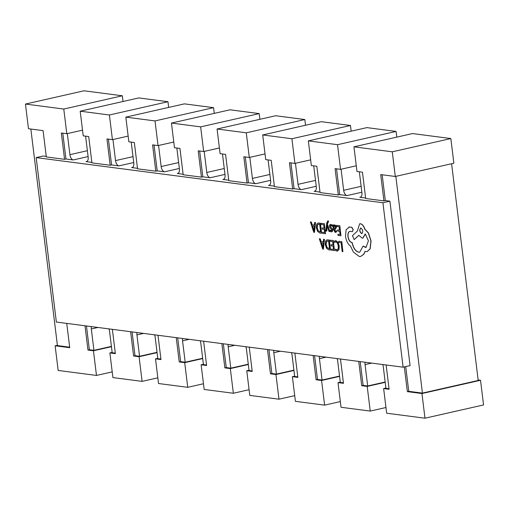 <?xml version="1.0" encoding="UTF-8"?>
<svg xmlns="http://www.w3.org/2000/svg" width="509" height="509" viewBox="0 0 509 509"><rect width="100%" height="100%" fill="white"/><g stroke="black" fill="none" stroke-linecap="round" stroke-linejoin="round"><path stroke-width="0.76" d="M314.416 225.118L312.233 224.832L311.323 222.013L310.395 221.943L313.748 232.25L314.511 232.352L315.402 222.592L314.607 222.49L314.409 225.163L312.093 224.863L311.19 222.045L310.395 221.943M314.511 232.352L315.542 222.56L314.607 222.49M322.133 227.917L322.273 229.069L324.265 229.324L324.659 232.537L322.515 232.257L322.655 233.408L325.525 233.784L324.43 223.718L321.294 223.362L321.433 224.507L323.711 224.8L324.125 228.178L322.133 227.917L324.118 228.127M324.653 232.486L322.515 232.257M326.644 231.111L327.083 225.283L328.96 231.41L329.737 231.512L327.3 224.157L327.446 222.897L328.038 221.975L328.451 222.172L328.311 221.052L327.853 220.893L326.714 222.999L325.919 231.016L326.784 231.08L327.223 225.252M328.451 222.172L328.451 221.021L327.694 220.893M329.737 231.512L327.44 224.125L328.178 221.949M332.097 226.295L331.938 224.997L330.805 224.431L329.717 224.851L329.463 226.34L329.838 227.555L331.843 229.992L331.2 230.857L330.125 230.208L330.271 231.43L331.257 231.869L332.288 231.442L332.542 229.973L332.205 228.815L330.163 226.314L330.863 225.449L332.237 226.263L332.078 224.965L330.392 224.437M331.391 231.837L332.428 231.41L332.682 229.941L332.345 228.783L330.564 226.989L330.303 226.282L331.003 225.417M331.753 231.837L331.257 231.869M331.855 230.634L330.125 230.208M335.329 232.352L336.614 231.862L336.468 230.641L335.132 231.372L334.108 229.514L335.399 229.343L336.424 227.167L335.895 225.602L334.54 224.946M335.8 232.346L335.189 232.384L336.474 231.894L336.328 230.672M333.789 225.742L333.688 224.927L332.854 224.863L333.42 229.476L335.189 232.384M335.571 231.341L334.248 229.483M330.405 250.084L329.17 240.051L326.924 239.873L325.652 240.973L325.27 244.6L326.549 248.271L328.814 249.874L330.545 250.053L329.31 240.019L326.994 239.86M36.171 157.605L56.359 322.044L403.109 367.186L382.921 202.747L36.171 157.605L43.144 156.028L46.249 156.435M341.8 241.641L338.727 241.291L338.867 242.437L341.087 242.723L342.175 251.611L342.894 251.707L341.8 241.641L338.727 241.291M337.041 251.064L338.905 249.849L339.229 246.057L338.071 242.341L335.991 240.719L335.145 240.757M337.582 251.058L336.901 251.096L338.765 249.881L339.089 246.089L337.931 242.373L335.851 240.751L334.381 241.139L334.534 242.379L335.367 241.896M337.276 249.887L335.367 249.156L335.533 250.511L336.901 251.096M331.06 244.74L331.2 245.892L333.191 246.152L333.586 249.359L331.442 249.079L331.582 250.237L334.451 250.606L333.357 240.541L330.22 240.184L330.36 241.33L332.638 241.622L333.051 245.001L331.06 244.74L333.045 244.95M333.58 249.308L331.442 249.079M323.342 241.94L321.16 241.654L320.25 238.836L319.321 238.766L322.674 249.073L323.438 249.175L324.328 239.421L323.533 239.313L323.336 241.991L321.02 241.686L320.116 238.867L319.321 238.766M323.438 249.175L324.468 239.389L323.533 239.313M337.556 229.922L337.696 231.073L339.688 231.334L340.082 234.541L337.931 234.267L338.071 235.419L340.941 235.794L339.847 225.729L336.716 225.366L336.856 226.511L339.128 226.81L339.548 230.183L337.556 229.922L339.541 230.132M340.076 234.496L337.931 234.267M321.478 233.256L320.244 223.222L317.998 223.05L316.725 224.151L316.344 227.778L317.622 231.449L319.887 233.052L321.618 233.224L320.384 223.19L318.068 223.037M352.273 231.659L353.227 229.61L351.808 227.249L348.85 227.033M352.425 231.665L353.087 229.642L351.668 227.281L348.919 227.014M359.793 252.14L358.8 252.165C355.626 251.287 353.418 248.074 352.164 242.526L351.846 242.488C349.925 241.921 348.671 239.93 348.073 236.52C347.819 233.326 348.544 231.595 350.243 231.328M366.149 247.336L363.121 246.038L359.723 252.152L358.66 252.197C355.486 251.319 353.278 248.106 352.024 242.558L351.706 242.519C349.785 241.953 348.531 239.962 347.933 236.551C347.679 233.357 348.404 231.627 350.103 231.36L352.133 231.69M362.898 238.072L365.379 234.006M349.473 226.944L346.12 229.718L345.49 236.303C346.254 240.942 347.946 244.225 350.555 246.159L353.386 252.07L359.227 256.485L360.716 256.421L363.636 254.322L364.991 251.408L367.104 251.618L370.049 248.837L370.908 240.948L368.293 232.957L364.705 229.12C363.693 225.99 362.243 224.214 360.353 223.782L359.621 223.807L357.356 231.111L352.463 235.667L354.156 239.605L358.883 235.368M367.174 251.599L370.189 248.806L371.048 240.916L368.433 232.925L364.845 229.088C363.833 225.958 362.383 224.183 360.493 223.75L359.691 223.795M360.786 256.402L363.776 254.29L365.131 251.376M382.673 364.527A5.039 2.64 77.2 0 1 383.315 366.976L385.937 388.354L389.041 388.755M371.697 363.095L365.061 364.597L367.689 385.975L363.127 385.383L361.727 385.701L367.205 386.414L370.234 411.075L341.036 407.276L338.008 382.609L343.48 383.322L340.496 359.036M365.061 364.597A5.039 2.64 77.2 0 1 365.112 362.236M360.207 361.6L363.127 385.383M337.047 358.584A5.039 2.64 77.2 0 1 337.69 361.034L340.311 382.412L343.416 382.819M326.078 357.159L319.436 358.66L322.063 380.038L317.501 379.44L316.108 379.759L321.58 380.471L324.608 405.139L295.411 401.334L292.382 376.673L297.854 377.385L294.87 353.093M319.436 358.66A5.039 2.64 77.2 0 1 319.487 356.3M314.581 355.657L317.501 379.44M291.422 352.648A5.039 2.64 77.2 0 1 292.064 355.097L294.686 376.475L297.79 376.876M280.453 351.216L273.81 352.718L276.438 374.096L271.876 373.504L270.483 373.822L275.954 374.535L278.983 399.196L249.785 395.398L246.757 370.73L252.229 371.443L249.251 347.157M273.81 352.718A5.039 2.64 77.2 0 1 273.867 350.357M268.956 349.721L271.876 373.504M245.796 346.705A5.039 2.64 77.2 0 1 246.439 349.155L249.06 370.533L252.171 370.94M234.827 345.28L228.185 346.782L230.812 368.16L226.251 367.562L224.857 367.88L230.329 368.592L233.357 393.26L204.16 389.455L201.131 364.794L206.603 365.507L203.625 341.215M228.185 346.782A5.039 2.64 77.2 0 1 228.242 344.421M223.33 343.779L226.251 367.562M200.171 340.769A5.039 2.64 77.2 0 1 200.813 343.219L203.435 364.597L206.546 364.998M189.202 339.338L182.559 340.839L185.187 362.217L180.625 361.625L179.232 361.944L184.703 362.656L187.732 387.317L158.534 383.519L155.506 358.851L160.978 359.564L158 335.278M182.559 340.839A5.039 2.64 77.2 0 1 182.616 338.479M177.705 337.842L180.625 361.625M154.545 334.827A5.039 2.64 77.2 0 1 155.188 337.276L157.809 358.654L160.92 359.061M143.576 333.401L136.94 334.903L139.561 356.281L135 355.683L133.606 356.001L139.078 356.714L142.106 381.381L112.909 377.576L109.88 352.915L115.352 353.628L112.374 329.336M136.94 334.903A5.039 2.64 77.2 0 1 136.991 332.542M132.079 331.9L135 355.683M108.92 328.89A5.039 2.64 77.2 0 1 109.562 331.34L112.19 352.718L115.295 353.119M97.951 327.459L91.315 328.96L93.936 350.338L89.374 349.747L87.981 350.065L93.452 350.777L96.481 375.438L58.16 370.45L55.131 345.783L69.733 347.685L66.749 323.4M91.315 328.96A5.039 2.64 77.2 0 1 91.365 326.6M86.454 325.964L89.374 349.747M30.845 129.038L57.434 345.586L69.669 347.183M88.108 156.581L73.251 159.947L65.954 158.999L62.785 133.193M73.251 159.947A5.039 2.64 77.2 0 1 69.911 154.66L87.383 150.702M67.322 133.6L69.911 154.66M91.874 162.371L86.027 161.614A5.039 2.64 77.2 0 0 86.536 161.588A5.039 2.64 77.2 0 0 88.159 157.033L85.595 136.164M133.727 162.524L118.877 165.889L111.579 164.935L108.411 139.135M118.877 165.889A5.039 2.64 77.2 0 1 115.537 160.596L133.008 156.638M112.947 139.536L115.537 160.596M137.5 168.314L131.653 167.55A5.039 2.64 77.2 0 0 132.162 167.531A5.039 2.64 77.2 0 0 133.784 162.975L131.22 142.1M179.353 168.46L164.502 171.826L157.205 170.878L154.036 145.071M164.502 171.826A5.039 2.64 77.2 0 1 161.162 166.538L178.634 162.581M158.573 145.479L161.162 166.538M183.119 174.25L177.278 173.493A5.039 2.64 77.2 0 0 177.787 173.467A5.039 2.64 77.2 0 0 179.41 168.912L176.846 148.043M224.978 174.402L210.128 177.768L202.83 176.814L199.662 151.014M210.128 177.768A5.039 2.64 77.2 0 1 206.788 172.475L224.259 168.517M204.198 151.415L206.788 172.475M228.745 180.192L222.904 179.429A5.039 2.64 77.2 0 0 223.413 179.41A5.039 2.64 77.2 0 0 225.035 174.854L222.471 153.979M270.603 180.339L255.753 183.704L248.456 182.756L245.287 156.95M255.753 183.704A5.039 2.64 77.2 0 1 252.413 178.417L269.885 174.46M249.824 157.357L252.413 178.417M274.37 186.129L268.529 185.371A5.039 2.64 77.2 0 0 269.038 185.346A5.039 2.64 77.2 0 0 270.661 180.79L268.097 159.921M316.229 186.281L301.379 189.647L294.081 188.693L290.913 162.893M301.379 189.647A5.039 2.64 77.2 0 1 298.039 184.353L315.51 180.396M295.449 163.294L298.039 184.353M319.996 192.071L314.155 191.308A5.039 2.64 77.2 0 0 314.657 191.289A5.039 2.64 77.2 0 0 316.286 186.733L313.722 165.858M361.854 192.217L347.004 195.583L339.707 194.635L336.538 168.829M347.004 195.583A5.039 2.64 77.2 0 1 343.658 190.296L361.135 186.339M341.075 169.236L343.658 190.296M365.621 198.007L359.78 197.25A5.039 2.64 77.2 0 0 360.283 197.225A5.039 2.64 77.2 0 0 361.912 192.669L359.348 171.8M403.109 367.186L410.082 365.608L389.894 201.17L385.326 200.571L382.164 174.772M405.711 366.595L408.752 391.319L422.438 393.101L395.824 176.362M316.827 166.265L320.059 192.574L338.307 194.947L335.081 168.638L340.553 169.351L337.524 144.69L308.327 140.885L311.355 165.552L316.827 166.265M338.307 194.947L339.707 194.635M271.202 160.322L274.434 186.638L292.681 189.011L289.456 162.702L294.927 163.414L291.899 138.747L262.701 134.949L265.73 159.61L271.202 160.322M292.681 189.011L294.081 188.693M225.576 154.386L228.808 180.695L247.062 183.068L243.83 156.759L249.302 157.472L246.273 132.811L217.076 129.006L220.104 153.673L225.576 154.386M247.062 183.068L248.456 182.756M179.951 148.443L183.183 174.759L201.437 177.132L198.205 150.823L203.676 151.536L200.648 126.868L171.45 123.07L174.479 147.731L179.951 148.443M201.437 177.132L202.83 176.814M134.331 142.507L137.557 168.816L155.811 171.189L152.579 144.88L158.051 145.593L155.022 120.926L125.825 117.127L128.853 141.795L134.331 142.507M155.811 171.189L157.205 170.878M88.706 136.565L91.932 162.88L110.186 165.253L106.954 138.944L112.432 139.657L109.403 114.989L80.199 111.191L83.228 135.852L88.706 136.565M110.186 165.253L111.579 164.935M43.08 130.628L46.306 156.937L64.56 159.311L61.328 133.002L66.806 133.714L63.778 109.047L25.45 104.059L28.479 128.726L43.08 130.628M64.56 159.311L65.954 158.999M362.453 172.201L365.685 198.516L383.932 200.89L380.707 174.581L395.302 176.477L392.274 151.816L353.952 146.827L356.981 171.488L362.453 172.201M383.932 200.89L385.326 200.571M404.318 366.913L407.353 391.637L421.955 393.54L424.983 418.207L386.662 413.213L383.633 388.552L389.105 389.264L386.121 364.972M358.75 361.409L361.727 385.701M313.124 355.473L316.108 379.759M267.499 349.53L270.483 373.822M221.873 343.594L224.857 367.88M176.248 337.652L179.232 361.944M130.622 331.715L133.606 356.001M84.997 325.773L87.981 350.065M408.752 391.319L407.353 391.637M422.438 393.101L478.212 380.471L451.604 163.726M111.407 346.381L93.936 350.338M157.033 352.323L139.561 356.281M202.658 358.26L185.187 362.217M248.284 364.202L230.812 368.16M293.909 370.138L276.438 374.096M339.535 376.081L322.063 380.038M385.16 382.017L367.689 385.975M382.921 202.747L389.894 201.17M396.791 137.125L396.091 131.424L366.894 127.619L308.327 140.885M396.091 131.424L337.524 144.69M356.281 165.788L340.553 169.351M351.165 131.182L350.466 125.481L321.268 121.683L262.701 134.949M350.466 125.481L291.899 138.747M310.655 159.851L294.927 163.414M305.54 125.246L304.84 119.545L275.643 115.74L217.076 129.006M304.84 119.545L246.273 132.811M265.03 153.909L249.302 157.472M259.914 119.303L259.215 113.602L230.017 109.804L171.45 123.07M259.215 113.602L200.648 126.868M219.404 147.973L203.676 151.536M214.289 113.361L213.589 107.666L184.392 103.861L125.825 117.127M213.589 107.666L155.022 120.926M173.779 142.03L158.051 145.593M168.664 107.424L167.964 101.724L138.766 97.925L80.199 111.191M167.964 101.724L109.403 114.989M128.153 136.094L112.432 139.657M123.038 101.482L122.338 95.787L84.017 90.793L25.45 104.059M122.338 95.787L63.778 109.047M82.528 130.151L66.806 133.714M392.274 151.816L450.84 138.55L453.869 163.217L395.302 176.477M450.84 138.55L412.519 133.562L353.952 146.827M478.155 379.962L480.521 380.274L421.955 393.54M480.521 380.274L483.55 404.941L424.983 418.207M385.198 382.335L367.205 386.414M385.962 407.518L370.234 411.075M340.273 382.094L338.008 382.609M339.573 376.399L321.58 380.471M340.336 401.576L324.608 405.139M294.647 376.157L292.382 376.673M293.947 370.457L275.954 374.535M294.711 395.639L278.983 399.196M249.022 370.215L246.757 370.73M248.322 364.52L230.329 368.592M249.086 389.697L233.357 393.26M203.396 364.279L201.131 364.794M202.697 358.578L184.703 362.656M203.46 383.754L187.732 387.317M157.771 358.336L155.506 358.851M157.071 352.642L139.078 356.714M157.835 377.818L142.106 381.381M112.145 352.4L109.88 352.915M57.396 345.274L55.131 345.783M111.446 346.699L93.452 350.777M112.209 371.875L96.481 375.438M385.898 388.036L383.633 388.552M342.894 251.707L341.66 241.673M334.534 242.379L335.889 241.89L337.448 243.137L338.345 246.07L338.135 249.009L336.754 249.925L335.367 249.156M335.297 241.915L335.889 241.89M334.451 250.606L333.357 240.541M333.217 240.572L330.22 240.184M327.783 240.992L326.256 241.826L326.021 244.664L326.975 247.571L329.539 248.831L328.591 241.101L327.192 241.012M327.262 240.999L326.396 241.794L326.161 244.632L327.115 247.539L329.533 248.78M323.247 243.092L321.376 242.85L322.903 247.845L323.247 243.092M321.535 242.869L323.043 247.813M340.941 235.794L339.847 225.729M339.707 225.761L336.716 225.366M335.253 229.368L336.284 227.199L335.755 225.633L334.61 224.927M334.903 224.914L333.688 226.066L333.548 224.959L332.854 224.863M334.712 225.958L334.025 226.441L333.993 228.554L335.514 228.096L335.285 226.346L334.496 225.964M334.852 225.926L334.165 226.41L334.133 228.522L335.514 228.096M330.945 224.399L330.462 224.418M331.715 230.666L331.334 230.825M330.538 225.455L330.863 225.449M325.525 233.784L324.43 223.718M324.29 223.75L321.294 223.362M318.857 224.17L317.33 225.003L317.094 227.841L318.049 230.749L320.613 232.009L319.665 224.278L318.265 224.189M318.335 224.176L317.47 224.972L317.234 227.809L318.189 230.717L320.606 231.958M314.32 226.27L312.456 226.028L313.977 231.022L314.32 226.27M312.609 226.047L314.117 230.991M354.156 239.605L358.845 235.304L362.109 238.117L362.834 238.085L365.252 233.892L368.433 240.763L366.079 247.355L365.354 247.38L363.121 246.038M349.753 231.398L350.103 231.36M360.919 228.064C359.157 229.68 359.379 231.531 361.6 233.631C363.356 232.034 363.127 230.176 360.919 228.064L360.626 228.077M361.053 228.032C359.297 229.648 359.519 231.5 361.74 233.599L361.95 233.599M359.78 197.25L360.754 197.028M314.155 191.308L315.128 191.085M268.529 185.371L269.503 185.149M222.904 179.429L223.877 179.206M177.278 173.493L178.252 173.27M131.653 167.55L132.626 167.327M86.027 161.614L87.001 161.391"/></g></svg>
